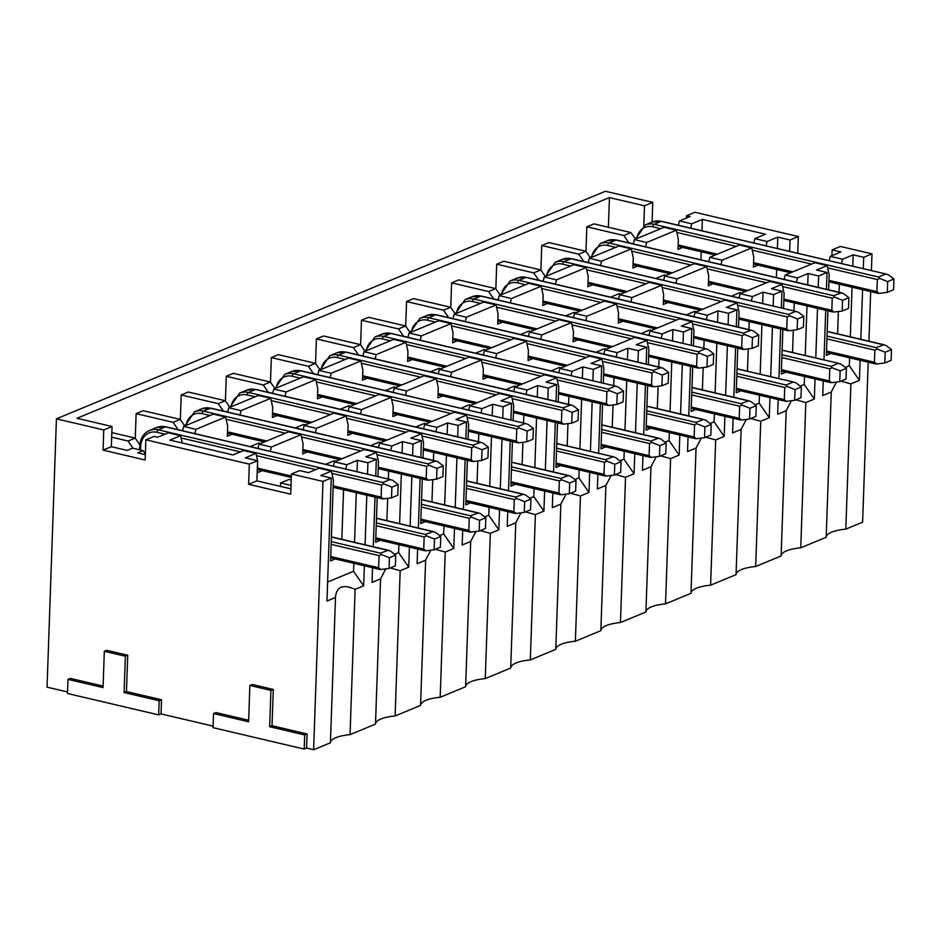 <?xml version="1.0" encoding="UTF-8"?>
<svg xmlns="http://www.w3.org/2000/svg" width="941" height="941" viewBox="0 0 941 941"><rect width="100%" height="100%" fill="white"/><g stroke="black" fill="none" stroke-linecap="round" stroke-linejoin="round"><path stroke-width="1.41" d="M544.616 491.061L543.922 511.128L535.394 514.656L530.312 659.912L555.766 649.361L560.848 504.105L552.32 507.646L552.826 492.99M553.555 472.006L555.296 422.38M556.025 401.395L556.613 384.587L548.215 388.068L547.815 399.466M547.086 420.462L545.345 470.077M520.973 512.833L515.774 522.726L510.704 668.039L485.25 678.59L490.32 533.347L480.392 530.606M510.704 667.992A31.747 9.551 -178 0 1 530.312 659.912M535.394 514.656L525.466 511.916M555.778 649.302A31.747 9.551 -178 0 1 566.882 642.527A31.747 9.551 -178 0 1 575.386 641.233L600.84 630.682L605.91 485.427L611.121 475.464M574.869 479.534L578.891 477.863L588.984 492.449L580.456 495.978L570.54 493.237M566.047 494.143L560.848 504.105M558.225 401.913L558.754 386.81L556.743 377.706L546.086 382.117L556.613 384.587M556.743 377.706L544.463 374.824L514.774 387.127L527.042 390.009L537.687 385.598L548.215 388.068M537.687 385.598L537.299 396.996M536.558 417.992L534.829 467.606M534.1 488.591L533.818 496.554L543.922 511.128M533.818 496.554L529.795 498.224M515.774 522.796L507.246 526.325L507.752 511.681M508.493 490.684L510.222 441.07M510.951 420.074L511.539 403.266L503.141 406.747L502.741 418.157M502.012 439.141L500.283 488.755M499.542 509.751L498.848 529.807L490.32 533.347M475.899 531.512L470.7 541.404L465.63 686.73L440.176 697.281L445.246 552.026L435.33 549.285M465.63 686.671A31.747 9.551 -178 0 1 485.25 678.59M470.7 541.475L462.172 545.004L462.69 530.359M463.419 509.375L465.148 459.749M465.889 438.765L466.477 421.956L458.079 425.438L457.679 436.836M456.938 457.82L455.209 507.446M454.479 528.43L453.774 548.485L445.246 552.026M430.837 550.191L425.638 560.083L420.556 705.409L395.102 715.96L400.184 570.705L390.256 567.964M420.556 705.35A31.747 9.551 -178 0 1 440.176 697.281M417.616 549.038L417.11 563.694L425.638 560.154M378.494 447.504L379.564 443.176L409.253 430.872L421.521 433.754L410.876 438.165L421.403 440.635L420.815 457.444M420.086 478.428L418.345 528.054M421.403 440.635L413.005 444.117L412.605 455.515M411.876 476.511L410.135 526.125M409.406 547.109L408.712 567.176L400.184 570.705M375.494 724.041A31.747 9.551 -178 0 1 386.598 717.254A31.747 9.551 -178 0 1 395.102 715.96M258.034 448.398L250.259 446.575L258.657 443.093L260.551 443.54M67.54 691.953L47.05 687.142L56.425 418.839L605.428 191.258L652.772 202.374L644.491 205.808L609.427 197.575L608.38 227.275M393.244 392.35L385.469 390.527L393.867 387.045L395.761 387.492M303.108 429.719L295.321 427.979M348.17 411.041L340.395 409.288M295.321 427.896L303.72 424.415L305.625 424.861M340.395 409.206L348.793 405.724L350.687 406.171M560.624 465.56L555.931 467.501L557.495 422.897M571.058 375.659L572.116 371.33L582.761 366.908L582.361 378.317M581.632 399.302L579.903 448.928M579.162 469.912L578.891 477.863M568.917 396.314L568.635 404.359M567.964 423.615L567.176 445.94M513.704 391.456L514.774 387.127M525.984 394.338L527.042 390.009M523.843 415.005L523.561 423.038M522.89 442.294L522.114 464.619M515.55 484.239L510.869 486.179L512.422 441.588M513.151 420.592L513.68 405.489L511.669 396.384L499.389 393.503L469.7 405.806L481.98 408.688L492.625 404.277L503.141 406.747M511.539 403.266L501.024 400.795L511.669 396.384M492.625 404.277L492.225 415.675M491.496 436.671L489.755 486.285M489.026 507.281L488.744 515.233L498.848 529.807M488.744 515.233L484.721 516.903M468.089 439.282L468.606 424.168L466.595 415.063L455.95 419.474L466.477 421.956M466.595 415.063L454.327 412.182L424.626 424.497L436.906 427.379L447.551 422.956L458.079 425.438M447.551 422.956L447.151 434.366M446.422 455.35L444.693 504.976M443.952 525.96L443.681 533.912L453.774 548.485M443.681 533.912L439.647 535.582M379.564 443.176L391.832 446.058L402.477 441.647L413.005 444.117M402.477 441.647L402.078 453.044M401.348 474.029L399.619 523.655M398.89 544.639L398.608 552.602L408.712 567.176M394.585 554.273L398.608 552.602M385.763 568.882L380.564 578.844L372.036 582.373L372.542 567.729M307.401 451.974L302.708 453.915L303.061 443.834L301.049 434.718L288.769 431.837L259.081 444.152L258.01 448.481M377.212 497.636L375.647 542.228L380.34 540.287M390.774 450.386L391.832 446.058M388.633 471.053L388.351 479.087M387.68 498.342L386.892 520.667M377.941 476.64L378.47 461.537L376.459 452.433L364.179 449.551L334.49 461.855L346.759 464.736L357.415 460.325L367.931 462.796L367.531 474.205M375.741 476.122L376.329 459.314L365.814 456.844L376.459 452.433M277.066 415.581L272.372 417.522L272.725 407.441L270.714 398.337L258.434 395.455L228.745 407.759L227.675 412.087M223.229 410.899L218.206 403.654L225.299 400.713L188.294 392.021L181.201 394.961L180.343 419.557M268.291 392.221L263.268 384.975L270.373 382.034L233.368 373.342L226.275 376.282L225.417 400.878M313.365 373.542L308.342 366.284L315.447 363.344L278.442 354.663L271.337 357.604L270.479 382.187M358.439 354.851L353.416 347.605L360.509 344.665L323.504 335.972L316.411 338.913L315.553 363.508M403.501 336.172L398.478 328.927L405.583 325.986L368.578 317.293L361.485 320.234L360.626 344.829M448.575 317.493L443.552 310.236L450.657 307.295L413.652 298.615L406.547 301.555L405.689 326.139M493.649 298.803L488.626 291.557L495.719 288.616L458.714 279.924L451.621 282.865L450.763 307.46M538.722 280.124L533.7 272.878L540.793 269.938L503.788 261.245L496.695 264.186L495.836 288.781M583.785 261.445L578.762 254.188L585.867 251.247L548.862 242.566L541.757 245.507L540.899 270.091M628.859 242.754L623.836 235.509L630.929 232.568L593.936 223.876L586.831 226.816L585.972 251.412M56.425 418.839L103.769 429.955L112.05 426.52L76.974 418.286L609.427 197.575M135.269 438.235L136.127 413.652L143.232 410.711L180.225 419.392L184.789 425.979M375.165 358.921L376.224 354.592L363.955 351.711L393.644 339.407L405.924 342.289L407.935 351.393L407.582 361.473L412.276 359.533M450.574 376.635L451.633 372.307L481.333 359.991L483.345 369.095L482.992 379.188L487.685 377.247M471.17 405.195L469.277 404.759L460.867 408.323M468.653 410.064L460.878 408.241M468.63 410.147L469.7 405.806M480.91 413.028L481.98 408.688M478.769 433.683L478.487 441.717M477.816 460.972L477.04 483.298M470.488 502.917L465.795 504.87L467.348 460.267M423.568 428.825L424.626 424.497M435.836 431.707L436.906 427.379M433.695 452.362L433.425 460.408M432.742 479.663L431.966 501.988M425.414 521.608L420.721 523.549L422.286 478.945M423.015 457.961L423.544 442.858L421.521 433.754M316.423 428.355L304.155 425.461L333.843 413.158L346.123 416.04L316.423 428.355L315.364 432.684M303.084 429.802L304.155 425.461M346.123 416.04L348.135 425.144L347.782 435.236L352.475 433.295M360.427 414.005L361.497 409.664L349.217 406.783L348.158 411.111M361.497 409.664L391.185 397.361L378.917 394.479L349.217 406.783M391.185 397.361L393.197 406.465L392.844 416.557L397.537 414.605M405.5 395.314L406.571 390.986L394.291 388.104L393.232 392.432M406.571 390.986L436.259 378.682L423.979 375.788L394.291 388.104M436.259 378.682L438.271 387.786L437.918 397.867L442.611 395.926M451.633 372.307L439.365 369.413L438.294 373.753M481.333 359.991L469.053 357.11L439.365 369.413M325.657 464.372L333.443 466.113M325.668 464.278L334.067 460.808L335.961 461.243M378.517 447.422L370.73 445.681M381.034 442.564L379.129 442.117L370.73 445.599M423.579 428.743L415.804 427.002M426.097 423.885L424.203 423.438L415.804 426.92M376.224 354.592L405.924 342.289M363.955 351.711L362.885 356.039M330.091 377.612L331.161 373.271L318.881 370.389L348.57 358.086L360.85 360.968L362.861 370.072L362.508 380.164L367.202 378.211M331.161 373.271L360.85 360.968M318.881 370.389L317.823 374.73M285.029 396.29L286.088 391.962L273.807 389.08L303.508 376.765L315.776 379.646L317.787 388.762L317.446 398.843L322.128 396.902M286.088 391.962L315.776 379.646M273.807 389.08L272.749 393.409M270.714 398.337L241.014 410.641L228.745 407.759M241.014 410.641L239.955 414.969M218.206 403.654L181.201 394.961M225.299 400.713L229.863 407.3M263.268 384.975L226.275 376.282M270.373 382.034L274.937 388.609M308.342 366.284L271.337 357.604M315.447 363.344L319.999 369.931M353.416 347.605L316.411 338.913M360.509 344.665L365.073 351.252M222.488 410.876L227.71 411.958M558.554 392.479L606.486 403.736L606.91 391.632L557.237 379.964M606.486 403.736L608.698 405.465L616.861 404.454L617.237 393.714L609.215 390.503L608.157 389.127L383.681 336.408L390.786 333.467L616.096 386.233L391.197 333.42L381.975 334.09L374.871 337.031L365.19 351.193M608.157 389.127L615.249 386.175L617.99 386.869L623.53 391.103L623.154 401.842L616.861 404.454M556.084 463.09L604.016 474.346L604.44 462.231L556.507 450.986M556.766 443.634L613.626 456.844L556.766 443.493M606.757 461.114L605.686 459.726L612.791 456.785L615.52 457.479L621.06 461.713L620.684 472.453L614.391 475.052L614.767 464.325L606.757 461.114L604.44 462.231M267.562 392.185L272.784 393.267M312.635 373.506L317.846 374.589M357.698 354.828L362.92 355.91M609.215 390.503L606.91 391.632M607.592 405.265L608.698 405.465L607.592 405.265M623.53 391.103L617.237 393.714M604.016 474.346L606.227 476.075L614.391 475.052M605.134 475.864L606.227 476.075L605.134 475.864M621.06 461.713L614.767 464.325M423.344 448.528L471.265 459.784L471.688 447.681L422.027 436.012M511.022 481.768L558.942 493.025L559.366 480.922L511.445 469.665M420.874 519.138L468.806 530.383L469.23 518.279L421.297 507.034M465.948 500.447L513.88 511.704L514.292 499.6L466.371 488.344M471.265 459.784L473.488 461.513L481.651 460.502L482.027 449.763L474.005 446.552L472.947 445.164L480.886 442.282L255.987 389.468L246.765 390.139A21.161 16.856 67.5 0 1 255.576 389.515A2.117 1.106 -76.8 0 1 256.034 389.492A2.117 1.106 -76.8 0 1 256.34 389.692M472.947 445.164L248.471 392.456L255.576 389.515L482.78 442.917L488.32 447.151L487.944 457.891L481.651 460.502M474.005 446.552L471.688 447.681M472.382 461.313L473.488 461.513L472.382 461.313M468.418 429.849L516.338 441.094L516.762 428.99L467.101 417.334M513.48 411.158L561.412 422.415L561.836 410.311L512.163 398.655M558.942 493.025L561.154 494.754L569.317 493.743L569.693 483.004L561.683 479.804L560.624 478.416L568.552 475.523L511.704 462.172M511.692 462.313L570.446 476.158L575.986 480.392L575.621 491.131L569.317 493.743M561.683 479.804L559.366 480.922M560.06 494.554L561.154 494.754L560.06 494.554M468.806 530.383L471.018 532.124L479.181 531.1L479.557 520.373L471.535 517.162L470.476 515.774L478.416 512.892L421.556 499.542M421.556 499.683L480.31 513.527L485.85 517.762L485.474 528.501L479.181 531.1M471.535 517.162L469.23 518.279M469.912 531.912L471.018 532.124L469.912 531.912M513.88 511.704L516.091 513.445L524.255 512.422L524.631 501.694L516.609 498.483L515.55 497.095L523.49 494.213L466.63 480.863M466.63 480.992L525.384 494.848L530.924 499.083L530.548 509.81L524.255 512.422M516.609 498.483L514.292 499.6M514.986 513.233L516.091 513.445L514.986 513.233M482.027 449.763L488.32 447.151M516.338 441.094L518.55 442.835L526.713 441.811L527.089 431.084L519.079 427.873L516.762 428.99M519.079 427.873L518.02 426.485L293.545 373.777A2.117 1.106 103.2 0 0 292.286 376.282A19.043 15.162 -112.5 0 0 276.136 388.115M517.456 442.623L518.55 442.835L517.456 442.623M284.735 374.4A21.161 16.856 -112.5 0 1 293.545 373.777L300.638 370.836L525.948 423.603L301.049 370.789L291.828 371.46L284.735 374.4L275.054 388.562M518.02 426.485L525.113 423.544L527.842 424.238L533.382 428.473L533.006 439.212L526.713 441.811M561.412 422.415L563.624 424.144L571.787 423.132L572.163 412.405L564.141 409.194L563.083 407.806L571.022 404.924L346.123 352.11L336.902 352.769A21.161 16.856 67.5 0 1 345.712 352.146A2.117 1.106 -76.8 0 1 346.182 352.122A2.117 1.106 -76.8 0 1 346.476 352.334M563.083 407.806L338.619 355.086L345.712 352.146L572.916 405.559L578.456 409.794L578.08 420.521L571.787 423.132M564.141 409.194L561.836 410.311M562.518 423.944L563.624 424.144L562.518 423.944M569.693 483.004L575.986 480.392M479.557 520.373L485.85 517.762M524.631 501.694L530.924 499.083M533.382 428.473L527.089 431.084M572.163 412.405L578.456 409.794M690.988 593.253A31.747 9.551 -178 0 1 710.596 585.184L736.05 574.633L741.12 429.378L746.331 419.415M645.914 611.944A31.747 9.551 -178 0 1 665.534 603.863L690.988 593.312L696.058 448.057L687.53 451.598L688.036 436.942M600.84 630.623A31.747 9.551 -178 0 1 620.46 622.542L645.914 611.991L650.984 466.748L642.456 470.277L642.974 455.632M330.42 742.72A31.747 9.551 -178 0 1 350.04 734.639L375.494 724.088L380.564 578.844M364.332 565.8L363.638 585.855L355.11 589.395C342.889 583.902 336.349 586.608 335.49 597.523L330.42 742.778L313.612 749.742L306.601 748.095L304.225 749.071L213.042 727.664L213.536 713.537L248.6 721.771L249.871 685.46L270.914 690.4L269.655 726.711L304.719 734.956L304.225 749.071M213.089 726.134L161.04 713.913L158.676 714.889L67.481 693.482L67.975 679.355L103.051 687.589L104.322 651.278L125.365 656.218L124.094 692.541L159.17 700.774L158.676 714.889M826.198 537.205A31.747 9.551 -178 0 1 845.806 529.136L862.615 522.161L868.202 362.191M781.124 555.896A31.747 9.551 -178 0 1 800.744 547.815L826.198 537.264L831.268 392.009L822.74 395.549L823.246 380.893M736.05 574.575A31.747 9.551 -178 0 1 747.166 567.799A31.747 9.551 -178 0 1 755.67 566.494L781.124 555.943L786.194 410.699L777.666 414.228L778.183 399.584M580.456 495.978L575.386 641.233M373.283 546.733L375.012 497.119M376.329 459.314L367.931 462.796M366.802 495.189L365.073 544.804M355.11 589.395L350.04 734.639M335.49 597.453L326.962 601.052L331.256 478.004L322.975 481.427L313.612 749.742M103.769 429.955L103.063 450.127L145.149 460.008L145.855 439.835L249.33 464.136L248.624 484.309L290.71 494.19L291.416 474.017L322.975 481.427M67.975 679.355L70.34 678.379L103.098 686.071M104.322 651.278L106.686 650.302L127.729 655.242L126.459 691.553L161.534 699.786L161.04 713.913M213.536 713.537L215.901 712.56L248.659 720.253M249.871 685.46L252.235 684.483L273.278 689.424L272.02 725.734L307.084 733.968L306.601 748.095M307.084 733.968L304.719 734.956M161.534 699.786L159.17 700.774M145.855 439.835L154.136 436.401L157.641 437.224L168.298 432.813L180.566 435.695L169.921 440.117L233.05 454.938L243.695 450.527L255.976 453.409L245.33 457.82L257.611 460.702L256.905 480.875L290.898 488.861M797.745 253.294L798.333 236.556L694.87 212.266L686.589 215.701L686.507 218.006M871.401 270.596L871.989 253.858L840.419 246.448L832.138 249.871L831.938 255.658M868.943 341.195L870.672 291.581M652.089 222.123L652.772 202.374M871.989 253.858L863.709 257.293L853.181 254.823L842.536 259.234L830.268 256.352L840.913 251.929L832.138 249.871M845.806 529.136L850.887 383.881L859.415 380.352L860.109 360.285M860.839 339.301L862.579 289.675M863.309 268.691L863.709 257.293M850.887 383.881L840.96 381.14M836.467 382.046L831.268 392.009M823.987 359.909L825.716 310.295M826.445 289.299L827.033 272.49L818.635 275.972L808.119 273.502L797.474 277.913L785.194 275.031L784.124 279.359M800.744 547.815L805.814 402.56L814.341 399.031L815.035 378.964M815.776 357.98L817.506 308.366M818.235 287.37L818.635 275.972M805.814 402.56L795.886 399.819M791.393 400.737L786.194 410.699M769.973 397.655L769.268 417.71L760.74 421.25L755.67 566.494M778.913 378.588L780.642 328.974M781.383 307.978L781.971 291.169L773.573 294.651L773.173 306.06M772.432 327.045L770.703 376.659M760.74 421.25L750.824 418.51M724.899 416.334L724.194 436.401L715.678 439.929L710.596 585.184M733.11 418.263L732.604 432.919L741.12 429.378M733.839 397.278L735.58 347.652M736.309 326.668L736.897 309.86L728.499 313.341L728.099 324.739M727.369 345.723L725.629 395.349M715.678 439.929L705.75 437.189M701.257 438.094L696.058 448.057M679.825 435.013L679.131 455.079L670.604 458.608L665.534 603.863M688.777 415.957L690.506 366.343M691.235 345.347L691.823 328.538L683.425 332.02L683.025 343.418M682.296 364.414L680.566 414.028M670.604 458.608L660.676 455.867M656.183 456.785L650.984 466.748M634.763 453.703L634.058 473.758L625.53 477.299L620.46 622.542M643.703 434.636L645.432 385.022M646.173 364.026L646.749 347.217L638.351 350.699L637.963 362.109M637.222 383.093L635.493 432.707M625.53 477.299L615.602 474.558M597.9 474.311L597.382 488.967L605.91 485.427M558.778 372.777L559.836 368.449L589.537 356.133L601.805 359.015L591.16 363.426L601.687 365.908L601.099 382.716M600.358 403.701L598.629 453.327M601.687 365.908L593.289 369.39L592.889 380.787M592.16 401.772L590.419 451.398M589.689 472.382L588.984 492.449M438.318 373.671L430.531 371.848L438.941 368.366L440.835 368.813M573.528 317.623L565.753 315.8L574.151 312.318L576.045 312.765M618.602 298.944L610.815 297.191M789.652 251.388L790.052 239.99L777.772 237.108L767.127 241.519L754.858 238.638L765.503 234.227L702.362 219.406L701.974 230.804M701.233 251.788L700.951 259.834M663.664 280.253L655.889 278.43L664.287 274.948L666.181 275.395M610.815 297.109L619.213 293.627L621.119 294.074M483.392 354.992L475.605 353.24M528.454 336.302L520.679 334.561M475.605 353.157L484.003 349.676L485.909 350.123M520.679 334.478L529.077 330.997L530.971 331.444M582.761 366.908L593.289 369.39M357.415 460.325L357.015 471.723M356.274 492.719L354.545 542.334M353.816 563.33L353.534 571.281L363.638 585.855M353.534 571.281L327.633 582.02M291.416 474.017L299.697 470.582L308.46 472.641L319.105 468.23L331.385 471.112L320.74 475.523L331.256 478.004M249.33 464.136L257.611 460.702L255.976 453.409M103.063 450.127L111.344 446.693L127.129 450.398L132.575 448.151L143.091 450.621L137.657 452.868L145.337 454.679M112.05 426.52L111.344 446.693M127.729 655.242L125.365 656.218M126.459 691.553L124.094 692.541M273.278 689.424L270.914 690.4M272.02 725.734L269.655 726.711M248.624 484.309L256.905 480.875M483.368 355.063L484.427 350.734L514.127 338.431L526.395 341.312L496.707 353.616L495.648 357.956M540.71 339.266L541.781 334.937L571.469 322.634L559.189 319.74L529.501 332.055L528.442 336.384M585.784 320.587L586.843 316.258L616.543 303.943L604.263 301.061L574.575 313.377L573.504 317.705M630.858 301.908L631.917 297.568L661.605 285.264L649.337 282.382L619.648 294.686L618.578 299.015M675.92 283.217L676.991 278.889L706.679 266.585L694.411 263.692L664.711 276.007L663.652 280.336M720.994 264.539L722.065 260.21L751.753 247.895L739.473 245.013L709.785 257.328L708.714 261.657M754.858 238.638L753.788 242.978M555.449 284.194L556.507 279.865L586.208 267.55L588.219 276.666L587.866 286.746L592.559 284.805M510.375 302.873L511.445 298.544L541.134 286.24L543.145 295.345L542.792 305.425L547.486 303.484M465.301 321.563L466.371 317.223L496.06 304.919L498.071 314.023L497.718 324.116L502.412 322.163M450.986 323.598L421.297 335.913L409.017 333.032L438.718 320.716L450.986 323.598L453.009 332.714L452.656 342.795L457.338 340.854M421.297 335.913L420.239 340.242M231.992 434.26L227.299 436.212L227.651 426.12L225.64 417.016L195.951 429.319L194.881 433.66M182.178 442.988L180.566 435.695M702.362 219.406L691.717 223.817L679.449 220.935L690.094 216.524L686.589 215.701M690.659 228.145L691.717 223.817M645.585 246.824L646.655 242.496L676.344 230.192L678.355 239.296L678.002 249.377L682.696 247.436M600.511 265.515L601.581 261.175L631.27 248.871L633.281 257.975L632.928 268.067L637.622 266.115M790.052 239.99L798.333 236.556M643.809 225.664L644.491 205.808M853.181 254.823L852.793 266.221M852.052 287.205L850.323 336.831M849.594 357.815L849.311 365.767L845.289 367.437M859.415 380.352L849.311 365.767M828.645 289.816L829.174 274.713L827.163 265.609L816.517 270.02L827.033 272.49M827.163 265.609L814.882 262.727L785.194 275.031M808.119 273.502L807.719 284.9M806.99 305.896L805.249 355.51M804.52 376.494L804.237 384.457L800.215 386.128M814.341 399.031L804.237 384.457M783.571 308.495L784.1 293.392L782.089 284.288L771.444 288.699L781.971 291.169M782.089 284.288L769.809 281.406L740.12 293.71L752.4 296.591L763.045 292.18L773.573 294.651M763.045 292.18L762.645 303.59M761.916 324.574L760.175 374.189M759.446 395.185L759.175 403.136L769.268 417.71M759.175 403.136L755.141 404.806M738.509 327.186L739.038 312.071L737.015 302.967L726.37 307.389L736.897 309.86M737.015 302.967L724.746 300.085L695.046 312.4L707.326 315.282L717.971 310.871L728.499 313.341M717.971 310.871L717.571 322.269M716.842 343.253L715.113 392.879M714.372 413.864L714.101 421.815L724.194 436.401M714.101 421.815L710.079 423.485M693.435 345.865L693.964 330.762L691.953 321.657L681.308 326.068L691.823 328.538M691.953 321.657L679.673 318.776L649.984 331.079L662.252 333.961L672.909 329.55L683.425 332.02M672.909 329.55L672.509 340.948M671.768 361.944L670.039 411.558M669.31 432.542L669.027 440.506L679.131 455.079M669.027 440.506L665.005 442.176M648.361 364.543L648.89 349.44L646.879 340.336L636.234 344.747L646.749 347.217M646.879 340.336L634.599 337.454L604.91 349.758L617.19 352.64L627.835 348.229L638.351 350.699M627.835 348.229L627.435 359.638M626.706 380.623L624.965 430.237M624.236 451.233L623.954 459.184L634.058 473.758M623.954 459.184L619.931 460.855M559.836 368.449L572.116 371.33M333.42 466.195L334.49 461.855M345.7 469.077L346.759 464.736M343.559 489.732L341.83 539.346M335.267 558.966L330.585 560.918L333.396 480.216L331.385 471.112M262.327 470.653L257.634 472.605L257.599 460.761M145.373 453.75L143.091 450.621M195.951 429.319L183.671 426.438L213.36 414.134L225.64 417.016M183.671 426.438L182.601 430.778M301.049 434.718L271.361 447.034L270.29 451.362M271.361 447.034L259.081 444.152M496.707 353.616L484.427 350.734M526.395 341.312L528.419 350.417L528.066 360.509L532.747 358.556M541.781 334.937L529.501 332.055M571.469 322.634L573.481 331.738L573.128 341.818L577.821 339.877M586.843 316.258L574.575 313.377M616.543 303.943L618.555 313.047L618.202 323.139L622.895 321.199M631.917 297.568L619.648 294.686M661.605 285.264L663.628 294.368L663.276 304.461L667.969 302.508M676.991 278.889L664.711 276.007M706.679 266.585L708.691 275.689L708.338 285.77L713.031 283.829M722.065 260.21L709.785 257.328M751.753 247.895L753.765 256.999L753.412 267.091L758.105 265.15M766.068 245.86L767.127 241.519M556.507 279.865L544.239 276.983L573.928 264.668L586.208 267.55M544.239 276.983L543.169 281.312M511.445 298.544L499.165 295.662L528.854 283.359L541.134 286.24M499.165 295.662L498.095 299.991M466.371 317.223L454.091 314.341L483.78 302.037L496.06 304.919M454.091 314.341L453.033 318.681M409.017 333.032L407.959 337.36M679.449 220.935L678.379 225.264M646.655 242.496L634.375 239.614L664.064 227.31L676.344 230.192M634.375 239.614L633.317 243.942M601.581 261.175L589.301 258.293L619.002 245.989L631.27 248.871M589.301 258.293L588.243 262.633M280.477 486.415L280.594 482.968L288.993 479.487L291.204 480.004M505.94 389.633L514.339 386.069L516.244 386.516M561.307 367.837L559.413 367.39L551.014 370.954M606.38 349.146L604.487 348.711L596.088 352.275M651.454 330.467L649.561 330.02L641.15 333.585M696.528 311.789L694.623 311.342L686.224 314.906M741.59 293.098L739.697 292.663L731.298 296.227M777.772 237.108L777.384 248.506M776.643 269.502L776.36 277.536M829.197 260.681L830.268 256.352M842.536 259.234L841.477 263.562M839.337 284.217L839.054 292.263M838.384 311.518L837.608 333.843M831.044 353.463L826.351 355.404L827.915 310.801M797.474 277.913L796.404 282.241M794.263 302.908L793.981 310.942M793.31 330.197L792.534 352.522M785.982 372.142L781.289 374.083L782.841 329.491M739.061 298.05L740.12 293.71M751.33 300.932L752.4 296.591M749.189 321.587L748.918 329.621M748.236 348.876L747.46 371.201M740.908 390.821L736.215 392.773L737.768 348.17M693.987 316.729L695.046 312.4M706.268 319.611L707.326 315.282M704.127 340.266L703.844 348.311M703.174 367.566L702.386 389.892M695.834 409.511L691.141 411.452L692.705 366.849M648.914 335.408L649.984 331.079M661.194 338.29L662.252 333.961M659.053 358.956L658.771 366.99M658.1 386.245L657.324 408.57M650.76 428.19L646.079 430.131L647.631 385.539M603.851 354.098L604.91 349.758M616.12 356.98L617.19 352.64M613.979 377.635L613.697 385.669M613.026 404.924L612.25 427.249M605.698 446.869L601.005 448.822L602.558 404.218M603.299 383.234L603.816 368.119L601.805 359.015M505.94 389.55L513.727 391.385M280.594 482.968L291.016 485.415M133.081 448.269L128.058 441.023L111.673 437.177M128.058 441.023L135.163 438.083L111.838 432.601M135.163 438.083L139.821 444.811M178.155 429.59L173.132 422.333L136.127 413.652M173.132 422.333L180.225 419.392M398.478 328.927L361.485 320.234M405.583 325.986L410.147 332.561M443.552 310.236L406.547 301.555M450.657 307.295L455.209 313.882M488.626 291.557L451.621 282.865M495.719 288.616L500.283 295.203M533.7 272.878L496.695 264.186M540.793 269.938L545.357 276.513M578.762 254.188L541.757 245.507M585.867 251.247L590.43 257.834M623.836 235.509L586.831 226.816M630.929 232.568L635.493 239.155M558.801 372.695L551.014 370.872M603.863 354.016L596.088 352.193M648.937 335.337L641.162 333.502M686.224 314.823L694.011 316.647M739.073 297.968L731.298 296.144M177.414 429.555L182.636 430.637M402.772 336.137L407.994 337.219M447.845 317.458L453.068 318.54M492.908 298.779L498.13 299.861M537.981 280.089L543.204 281.171M583.055 261.41L588.278 262.492M628.129 242.731L633.34 243.813M333.196 485.897L381.129 497.142L381.552 485.038L331.891 473.382M828.974 280.383L876.906 291.639L877.33 279.536L827.657 267.867M375.8 537.817L423.732 549.073L424.156 536.97L376.224 525.713M423.732 549.073L425.944 550.803L434.107 549.791L434.483 539.052L426.473 535.852L425.414 534.464L433.342 531.571L376.494 518.22M376.482 518.362L435.236 532.206L440.776 536.441L440.4 547.18L434.107 549.791M330.738 556.496L378.658 567.752L379.082 555.649L331.161 544.392M381.129 497.142L383.34 498.883L391.503 497.86L391.879 487.132L383.869 483.921L381.552 485.038M383.869 483.921L382.811 482.533L158.335 429.825A2.117 1.106 103.2 0 0 157.076 432.331A19.043 15.162 -112.5 0 0 140.668 446.775L140.55 450.021M382.246 498.671L383.34 498.883L382.246 498.671M149.525 430.449A21.161 16.856 -112.5 0 1 158.335 429.825L165.428 426.885L390.738 479.651L165.839 426.838L156.618 427.496L149.525 430.449C143.479 433.272 140.209 438.53 139.727 446.222L139.609 449.798M382.811 482.533L389.903 479.592L392.632 480.286L398.172 484.521L397.796 495.26L391.503 497.86M378.27 467.207L426.202 478.463L426.626 466.36L376.953 454.703M603.628 373.8L651.548 385.045L651.972 372.942L602.311 361.285M648.69 355.11L696.622 366.367L697.046 354.263L647.384 342.606M693.764 336.431L741.696 347.688L742.12 335.584L692.447 323.916M738.838 317.752L786.758 328.997L787.182 316.894L737.521 305.237M783.9 299.062L831.832 310.318L832.256 298.215L782.594 286.558M426.202 478.463L428.414 480.192L436.577 479.181L436.953 468.442L428.931 465.242L427.873 463.854L435.812 460.972L210.913 408.159L201.692 408.817L194.599 411.758A21.161 16.856 67.5 0 1 203.409 411.135A2.117 1.106 103.2 0 0 202.15 413.652A19.043 15.162 -112.5 0 0 186 425.473M427.873 463.854L203.409 411.135L210.502 408.194L437.706 461.608L443.246 465.842L442.87 476.569L436.577 479.181M601.158 444.399L649.09 455.656L649.513 443.552L601.581 432.295M646.232 425.72L694.152 436.977L694.576 424.873L646.655 413.617M691.294 407.041L739.226 418.298L739.65 406.183L691.717 394.938M736.368 388.351L784.3 399.607L784.723 387.504L736.791 376.247M781.442 369.672L829.362 380.929L829.786 368.825L781.865 357.568M826.516 350.993L874.436 362.25L874.859 350.146L826.939 338.889M876.906 291.639L879.117 293.369L887.281 292.357L887.657 281.618L879.635 278.418L877.33 279.536M879.635 278.418L878.576 277.03L654.113 224.311A2.117 1.106 103.2 0 0 652.854 226.816A19.043 15.162 -112.5 0 0 636.704 238.649M878.012 293.169L879.117 293.369L878.012 293.169M645.303 224.934A21.161 16.856 -112.5 0 1 654.113 224.311L661.205 221.37L886.516 274.137L661.617 221.323L652.395 221.994L645.303 224.934L635.622 239.096M878.576 277.03L885.681 274.078L888.41 274.772L893.95 279.007L893.574 289.746L887.281 292.357M426.473 535.852L424.156 536.97M424.85 550.603L425.944 550.803L424.85 550.603M434.483 539.052L440.776 536.441M378.658 567.752L380.882 569.481L389.045 568.47L389.421 557.742L381.399 554.531L380.34 553.143L388.28 550.262L331.42 536.911M331.42 537.04L390.174 550.897L395.714 555.131L395.338 565.859L389.045 568.47M381.399 554.531L379.082 555.649M379.776 569.281L380.882 569.481L379.776 569.281M398.172 484.521L391.879 487.132M428.931 465.242L426.626 466.36M427.308 479.992L428.414 480.192L427.308 479.992M651.548 385.045L653.76 386.786L661.935 385.763L662.299 375.036L654.289 371.824L653.23 370.436L661.17 367.555L436.271 314.741L427.049 315.411A21.161 16.856 67.5 0 1 435.848 314.788A2.117 1.106 -76.8 0 1 436.318 314.753A2.117 1.106 -76.8 0 1 436.612 314.964M653.23 370.436L428.755 317.729L435.848 314.788L663.064 368.19L668.592 372.424L668.228 383.163L661.935 385.763M654.289 371.824L651.972 372.942M652.666 386.575L653.76 386.786L652.666 386.575M696.622 366.367L698.834 368.096L706.997 367.084L707.373 356.357L699.363 353.146L697.046 354.263M699.363 353.146L698.293 351.758L473.829 299.05A2.117 1.106 103.2 0 0 472.57 301.555A19.043 15.162 -112.5 0 0 456.42 313.377M697.74 367.896L698.834 368.096L697.74 367.896M465.019 299.661A21.161 16.856 -112.5 0 1 473.829 299.05L480.922 296.097L706.232 348.876L481.333 296.062L472.111 296.721L465.019 299.661L455.338 313.835M698.293 351.758L705.397 348.817L708.126 349.511L713.666 353.745L713.29 364.473L706.997 367.084M741.696 347.688L743.908 349.417L752.071 348.405L752.447 337.666L744.425 334.467L743.366 333.079L751.306 330.185L526.407 277.372L517.185 278.042A21.161 16.856 67.5 0 1 525.995 277.419A2.117 1.106 -76.8 0 1 526.454 277.395A2.117 1.106 -76.8 0 1 526.76 277.595M743.366 333.079L518.891 280.359L525.995 277.419L753.2 330.82L758.74 335.055L758.364 345.794L752.071 348.405M744.425 334.467L742.12 335.584M742.802 349.217L743.908 349.417L742.802 349.217M786.758 328.997L788.981 330.738L797.145 329.715L797.521 318.987L789.499 315.776L788.44 314.388L563.965 261.68L571.069 258.74L796.38 311.506L571.481 258.693L562.259 259.363L555.155 262.304L545.474 276.466M788.44 314.388L795.533 311.447L798.274 312.141L803.814 316.376L803.438 327.115L797.145 329.715M789.499 315.776L787.182 316.894M787.876 330.526L788.981 330.738L787.876 330.526M831.832 310.318L834.044 312.047L842.207 311.036L842.583 300.308L834.573 297.097L833.514 295.709L841.442 292.827L616.543 240.014L607.321 240.673A21.161 16.856 67.5 0 1 616.132 240.049A2.117 1.106 -76.8 0 1 616.602 240.026A2.117 1.106 -76.8 0 1 616.896 240.237M833.514 295.709L609.039 243.001L616.132 240.049L843.336 293.463L848.876 297.697L848.5 308.425L842.207 311.036M834.573 297.097L832.256 298.215M832.95 311.847L834.044 312.047L832.95 311.847M436.953 468.442L443.246 465.842M649.09 455.656L651.301 457.397L659.465 456.373L659.841 445.646L651.819 442.435L650.76 441.047L658.7 438.165L601.84 424.814M601.84 424.944L660.594 438.8L666.134 443.035L665.758 453.762L659.465 456.373M651.819 442.435L649.513 443.552M650.196 457.185L651.301 457.397L650.196 457.185M694.152 436.977L696.375 438.706L704.538 437.694L704.903 426.955L696.893 423.756L695.834 422.368L703.774 419.474L646.914 406.124M646.914 406.265L705.668 420.121L711.208 424.344L710.831 435.083L704.538 437.694M696.893 423.756L694.576 424.873M695.27 438.506L696.375 438.706L695.27 438.506M739.226 418.298L741.437 420.027L749.601 419.004L749.977 408.276L741.967 405.065L740.908 403.677L748.836 400.795L691.988 387.445M691.976 387.586L750.73 401.431L756.27 405.665L755.894 416.404L749.601 419.004M741.967 405.065L739.65 406.183M740.344 419.815L741.437 420.027L740.344 419.815M737.05 368.896L793.91 382.117L737.05 368.766M787.029 386.386L785.97 384.998L793.075 382.058L795.804 382.752L801.344 386.986L800.967 397.714L794.675 400.325L795.051 389.598L787.029 386.386L784.723 387.504M784.3 399.607L786.511 401.348L794.675 400.325M785.406 401.137L786.511 401.348L785.406 401.137M829.362 380.929L831.585 382.658L839.748 381.646L840.125 370.907L832.103 367.708L829.786 368.825M832.103 367.708L831.044 366.32L781.959 354.792M830.48 382.458L831.585 382.658L830.48 382.458M782.124 350.217L838.984 363.426L782.124 350.076M831.044 366.32L838.137 363.379L840.878 364.073L846.418 368.296L846.041 379.035L839.748 381.646M874.436 362.25L876.647 363.979L884.811 362.955L885.187 352.228L877.177 349.017L876.118 347.629L884.046 344.747L827.198 331.397M827.186 331.538L885.94 345.382L891.48 349.617L891.115 360.356L884.811 362.955M877.177 349.017L874.859 350.146M875.553 363.767L876.647 363.979L875.553 363.767M893.95 279.007L887.657 281.618M389.421 557.742L395.714 555.131M662.299 375.036L668.592 372.424M713.666 353.745L707.373 356.357M752.447 337.666L758.74 335.055M803.814 316.376L797.521 318.987M842.583 300.308L848.876 297.697M659.841 445.646L666.134 443.035M704.903 426.955L711.208 424.344M749.977 408.276L756.27 405.665M801.344 386.986L795.051 389.598M846.418 368.296L840.125 370.907M885.187 352.228L891.48 349.617M541.157 376.188L481.827 362.261M465.748 358.486L406.418 344.547M390.339 340.771L382.434 338.913A19.043 15.162 -112.5 0 0 366.272 350.746M407.735 357.062L446.951 366.272M483.145 374.765L522.361 383.975M391.55 333.643A2.117 1.106 -76.8 0 0 391.244 333.443A2.117 1.106 -76.8 0 0 390.786 333.467A21.161 16.856 -112.5 0 0 381.975 334.09M374.871 337.031A21.161 16.856 -112.5 0 1 383.681 336.408A2.117 1.106 103.2 0 0 382.434 338.913M605.686 459.726L556.613 448.198M405.947 432.237L346.617 418.31M330.538 414.534L271.208 400.595M255.129 396.82L247.224 394.961A19.043 15.162 -112.5 0 0 231.063 406.794M272.525 413.111L311.742 422.321M347.935 430.813L387.151 440.023M246.765 390.139L239.661 393.079A21.161 16.856 -112.5 0 1 248.471 392.456A2.117 1.106 103.2 0 0 247.224 394.961M451.01 413.558L391.691 399.619M375.6 395.843L316.282 381.917M300.203 378.141L292.286 376.282M317.599 394.432L356.815 403.642M393.009 412.134L432.225 421.345M496.083 394.867L436.765 380.94M420.674 377.165L361.356 363.238M345.265 359.462L337.36 357.604A19.043 15.162 -112.5 0 0 321.21 369.425M362.661 375.741L401.878 384.951M438.071 393.456L477.287 402.666M560.624 478.416L511.539 466.889M470.476 515.774L421.392 504.247M515.55 497.095L466.465 485.568M301.402 371.013A2.117 1.106 -76.8 0 0 301.108 370.801A2.117 1.106 -76.8 0 0 300.638 370.836A21.161 16.856 -112.5 0 0 291.828 371.46M336.902 352.769L329.809 355.71A21.161 16.856 -112.5 0 1 338.619 355.086A2.117 1.106 103.2 0 0 337.36 357.604M315.8 469.606L256.481 455.667M240.39 451.892L181.072 437.965M164.981 434.189L157.076 432.331M257.787 468.183L291.345 476.064M140.668 446.775A2.117 0.635 -178 0 1 139.727 446.21M811.577 264.092L752.247 250.165M736.168 246.389L676.85 232.451M660.758 228.675L652.854 226.816M678.155 244.966L717.371 254.176M753.565 262.68L792.781 271.878M166.192 427.061A2.117 1.106 -76.8 0 0 165.898 426.849A2.117 1.106 -76.8 0 0 165.428 426.885A21.161 16.856 -112.5 0 0 156.618 427.496M360.874 450.915L301.543 436.989M285.464 433.213L226.134 419.286M210.055 415.51L202.15 413.652M227.451 431.79L266.668 441M302.861 449.504L342.077 458.714M586.231 357.509L526.901 343.571M510.822 339.795L451.492 325.868M435.412 322.093L427.496 320.234A19.043 15.162 -112.5 0 0 411.346 332.067M452.809 338.384L492.025 347.594M528.219 356.086L567.435 365.296M631.293 338.819L571.975 324.892M555.884 321.116L496.566 307.189M480.475 303.414L472.57 301.555M497.871 319.693L537.099 328.903M573.281 337.407L612.497 346.617M676.367 320.14L617.037 306.213M600.958 302.437L541.628 288.499M525.548 284.723L517.644 282.865A19.043 15.162 -112.5 0 0 501.494 294.698M542.945 301.014L582.161 310.224M618.355 318.717L657.571 327.927M721.441 301.461L662.111 287.523M646.032 283.747L586.702 269.82M570.622 266.044L562.718 264.186A19.043 15.162 -112.5 0 0 546.556 276.019M588.019 282.335L627.235 291.545M663.429 300.038L702.645 309.248M766.503 282.771L707.185 268.844M691.094 265.068L631.776 251.141M615.685 247.365L607.78 245.507A19.043 15.162 -112.5 0 0 591.63 257.328M633.093 263.645L672.309 272.855M708.502 281.359L747.719 290.569M211.266 408.382A2.117 1.106 -76.8 0 0 210.96 408.171A2.117 1.106 -76.8 0 0 210.502 408.194A21.161 16.856 -112.5 0 0 201.692 408.817M661.97 221.547A2.117 1.106 -76.8 0 0 661.676 221.347A2.117 1.106 -76.8 0 0 661.205 221.37A21.161 16.856 -112.5 0 0 652.395 221.994M425.414 534.464L376.329 522.937M380.34 553.143L331.256 541.616M427.049 315.411L419.945 318.352A21.161 16.856 -112.5 0 1 428.755 317.729A2.117 1.106 103.2 0 0 427.496 320.234M481.686 296.286A2.117 1.106 -76.8 0 0 481.392 296.074A2.117 1.106 -76.8 0 0 480.922 296.097A21.161 16.856 -112.5 0 0 472.111 296.721M517.185 278.042L510.093 280.983A21.161 16.856 -112.5 0 1 518.891 280.359A2.117 1.106 103.2 0 0 517.644 282.865M571.834 258.916A2.117 1.106 -76.8 0 0 571.528 258.704A2.117 1.106 -76.8 0 0 571.069 258.74A21.161 16.856 -112.5 0 0 562.259 259.363M555.155 262.304A21.161 16.856 -112.5 0 1 563.965 261.68A2.117 1.106 103.2 0 0 562.718 264.186M607.321 240.673L600.229 243.613A21.161 16.856 -112.5 0 1 609.039 243.001A2.117 1.106 103.2 0 0 607.78 245.507M650.76 441.047L601.675 429.519M695.834 422.368L646.749 410.841M740.908 403.677L691.823 392.15M785.97 384.998L736.885 373.471M876.118 347.629L827.033 336.102M407.688 358.462L444.787 367.166M483.098 376.165L520.197 384.881M558.507 393.867L607.604 405.406M556.037 464.478L605.145 476.017M239.661 393.079L229.98 407.241M272.478 414.51L309.577 423.215M347.888 432.213L384.987 440.929M423.297 449.916L472.394 461.455M510.963 483.168L560.071 494.695M420.827 520.526L469.924 532.053M465.901 501.847L514.998 513.374M317.552 395.82L354.651 404.536M392.95 413.534L430.061 422.238M468.359 431.237L517.468 442.764M329.809 355.71L320.128 369.884M362.614 377.141L399.713 385.857M438.024 394.844L475.123 403.56M513.433 412.558L562.542 424.085M139.95 449.88L140.091 445.881M257.74 469.583L291.298 477.452M333.149 487.285L382.258 498.812M678.108 246.366L715.207 255.07M753.518 264.068L790.616 272.784M828.927 281.782L878.024 293.31M375.753 539.217L424.861 550.744M330.691 557.895L379.788 569.423M194.599 411.758L184.918 425.932M227.404 433.189L264.503 441.905M302.814 450.892L339.913 459.608M378.223 468.606L427.32 480.133M419.945 318.352L410.264 332.514M452.762 339.772L489.861 348.488M528.172 357.486L565.27 366.19M603.581 375.188L652.678 386.716M497.824 321.093L534.923 329.809M573.234 338.795L610.333 347.511M648.643 356.51L697.752 368.037M510.093 280.983L500.412 295.145M542.898 302.414L579.997 311.118M618.308 320.116L655.407 328.832M693.717 337.831L742.814 349.358M587.972 283.723L625.071 292.439M663.381 301.438L700.48 310.142M738.791 319.14L787.888 330.667M600.229 243.613L590.548 257.787M633.034 265.044L670.145 273.76M708.444 282.747L745.554 291.463M783.853 300.461L832.961 311.989M601.111 445.799L650.207 457.326M646.185 427.12L695.281 438.647M691.247 408.429L740.355 419.968M736.321 389.75L785.417 401.278M781.395 371.072L830.491 382.599M826.457 352.381L875.565 363.92"/></g></svg>
